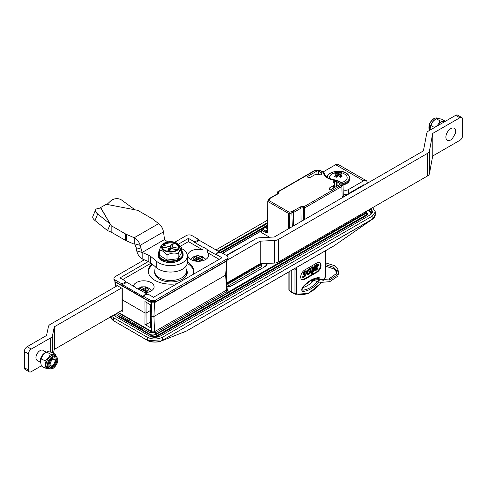 <?xml version="1.0" encoding="UTF-8"?>
<svg xmlns="http://www.w3.org/2000/svg" width="487" height="487" viewBox="0 0 487 487"><rect width="100%" height="100%" fill="white"/><g stroke="black" fill="none" stroke-linecap="round" stroke-linejoin="round"><path stroke-width="0.73" d="M321.578 173.062A16.795 9.697 180 0 0 321.889 174.151A0.986 0.572 180 0 1 321.913 174.279A0.986 0.572 180 0 1 320.616 174.821A20.174 11.651 0 0 0 317.183 174.352A2.965 1.711 180 0 0 314.663 174.839L310.59 177.189A0.986 0.572 180 0 1 309.848 177.353A20.156 11.633 180 0 0 308.448 177.347A0.986 0.572 180 0 1 307.723 177.183A0.986 0.572 180 0 1 307.431 176.781A0.986 0.572 180 0 1 307.723 176.373L316.976 171.034A0.986 0.572 180 0 1 318.37 171.034L321.298 172.721A0.986 0.572 180 0 1 321.578 173.062L321.56 174.711M336.505 186.375L336.511 181.681A0.986 0.572 180 0 1 337.101 181.846L340.029 183.532A0.986 0.572 180 0 1 340.316 183.94A0.986 0.572 180 0 1 340.029 184.342L330.776 189.687A0.986 0.572 180 0 1 329.376 189.687A0.986 0.572 180 0 1 329.09 189.285A0.986 0.572 180 0 1 329.09 189.266L329.09 189.303M372.646 207.632L375.343 211.875L372.165 216.204L162.585 337.205C157.459 339.597 152.34 339.597 147.22 337.205L147.299 340.352C151.013 342.964 159.553 342.197 161.154 341.07L186.399 331.063L333.857 245.929L372.5 219.174C374.217 217.969 375.136 216.545 375.252 214.907L372.068 219.333L162.585 340.273C157.453 342.604 152.334 342.574 147.22 340.176L113.775 320.866L147.384 340.37L161.154 341.07L371.855 219.582L374.247 217.464M226.808 284.317A2.575 1.485 -0 0 0 228.044 283.921L227.697 283.318L226.772 283.629M261.227 263.711L227.697 283.318M261.038 266.913L228.062 285.954L228.044 283.921L261.02 264.885L261.038 266.913A2.593 1.498 -0 0 0 261.793 265.847L261.762 263.68M226.918 286.338A2.593 1.498 -0 0 0 228.062 285.954M265.476 263.504A7.482 4.322 180 0 1 266.474 264.837M156.516 333.772L156.662 334.173A2.484 1.437 180 0 1 154.982 334.593M153.119 334.965L153.095 335.841A2.557 1.473 -0 0 0 156.711 335.841L156.662 334.173L366.236 213.172L366.285 214.846A2.557 1.473 -0 0 0 367.034 213.763L366.967 212.125A2.484 1.437 180 0 1 366.236 213.172L365.889 212.582L227.782 292.316M371.684 213.056A7.323 4.231 -0 0 0 369.657 210.81L369.31 211.401L367.715 210.481M147.22 337.205L113.684 317.841L113.775 320.866L110.622 316.897M113.94 321.061L112.053 319.569M215.96 249.922L267.57 220.124M113.684 317.841L111.7 316.276M149.673 336.176L149.326 335.987A7.889 4.553 -0 0 0 160.479 335.987L370.053 214.986A7.889 4.553 -0 0 0 370.534 208.85M115.815 316.617A7.39 4.267 180 0 0 116.143 316.818L149.326 335.987M369.7 209.331L369.657 210.81L368.397 210.086M115.042 314.346A6.83 3.945 -0 0 0 114.579 315.393M118.335 316.014L119.212 317.074L152.741 336.432L157.058 336.432L366.638 215.437C367.813 214.615 367.813 213.787 366.638 212.941M121.634 317.682L143.452 330.277M151.274 334.794L153.095 335.841L152.741 336.432M261.787 231.934L261.787 232.743L269.646 237.279M359.089 187.452L358.122 188.372A0.986 0.572 -120 0 0 358.067 188.043M345.046 194.307L343.238 195.354L342.099 197.625L341.911 186.411A0.98 0.566 -120 0 0 341.217 185.212C342.349 184.403 342.349 183.593 341.217 182.789L336.523 180.598A14.927 8.62 180 0 1 327.727 178.132A14.927 8.62 180 0 1 323.459 173.055L322.613 172.045L319.448 170.231L315.466 170.347A0.98 0.566 -120 0 0 314.973 170.298L277.657 191.841A0.98 0.98 0 0 0 277.17 192.682A0.98 0.566 0.5 0 0 277.316 192.986L277.31 193.899M343.238 195.354L343.067 184.768L341.911 186.411L304.594 207.961L304.527 219.534M336.511 181.681A16.795 9.697 180 0 1 334.624 181.505L334.606 187.471M329.09 189.266A20.156 11.633 180 0 0 329.096 188.907A20.156 11.633 180 0 0 329.072 188.457A0.986 0.572 180 0 1 329.072 188.432A0.986 0.572 180 0 1 329.364 188.031L333.437 185.675A2.965 1.711 180 0 0 334.307 184.457A2.965 1.711 180 0 0 334.277 184.22A20.174 11.651 -0 0 0 333.467 182.241A0.986 0.572 180 0 1 333.418 182.065A0.986 0.572 180 0 1 334.624 181.505M277.456 192.292A0.98 0.566 0.5 0 0 277.17 192.682L277.158 193.99M315.466 170.347L278.15 191.89A2.94 1.698 180 0 1 277.736 193.984L270.382 198.233A0.98 0.566 -120 0 0 269.889 198.185L269.372 198.55A0.98 0.67 49.1 0 1 270.011 198.489L268.727 200.394L289.175 212.198L289.595 228.153M303.31 220.234L303.383 208.034A0.98 0.56 0.3 0 0 304.594 207.961A0.98 0.566 -120 0 0 303.9 206.756L341.217 185.212M288.572 228.744L288.481 213.397L288.961 213.117M268.727 200.394L267.771 200.881L267.759 231.374C267.607 232.725 266.839 233.078 265.458 232.433L261.793 230.314L261.793 229.511M267.801 200.991L268.867 199.128A0.98 0.755 -147.8 0 1 269.695 198.854M267.479 229.961L267.101 229.724L267.485 229.748M267.491 228.774L265.275 227.502L262.487 229.109L266.152 231.234L267.393 231.343L267.473 230.966A0.98 0.572 0.5 0 0 267.759 231.374M265.281 227.502L265.975 227.898L265.281 227.502M265.275 227.502L264.581 227.898L265.275 227.502M267.485 229.505L266.152 231.234A0.98 0.566 120 0 0 265.458 232.433M302.555 287.677A25.172 14.537 120 0 0 307.315 285.68A25.172 14.537 120 0 0 313.616 280.707M321.651 282.509L308.423 293.418L295.664 294.282L292.571 292.912A31.497 18.183 -60 0 1 292.023 292.65L289.357 290.684A0.986 0.597 126.4 0 1 289.308 290.654L291.981 292.62M305.483 271.326L304.765 271.746M304.856 271.801L303.833 273.097L303.584 274.382L305.154 274.765L305.294 275.234L304.698 276.214L303.328 276.701L303.194 277.572L304.759 276.799L305.763 275.502L305.86 273.968L304.478 273.846L304.296 273.384L305.306 272.111L306.445 271.929L306.585 271.003L304.856 271.801L304.296 271.478L303.718 272.075L303.024 274.059L303.998 274.431M305.72 273.889L304.198 273.554M303.194 277.572L302.634 277.249L303.584 276.92M303.328 276.701L302.768 276.379L302.634 277.249M304.698 276.214L304.138 275.892L302.768 276.379M305.288 274.918L304.965 274.729M305.294 275.234L304.734 274.912L304.138 275.892M304.728 274.595L304.734 274.912M304.095 274.765L303.626 274.491M303.584 273.871L303.03 273.548M303.584 274.382L303.024 274.059M303.833 273.097L303.273 272.775M306.585 271.003L306.025 270.681L304.296 271.478M305.501 271.338L304.941 271.015M315.813 267.223L316.915 266.261L317.147 264.855M315.753 267.521L315.667 268.057L317.475 266.584L317.707 265.178L316.252 266.2L315.753 267.521M317.707 268.148L317.147 267.826L315.667 269.287L316.227 269.609L315.564 268.745L316.867 267.783L318.535 265.226L318.352 264.307L317.427 264.453L315.972 266.17L316.087 265.342L315.527 265.019L314.846 265.409L314.31 268.903L314.529 270.242L316.057 270.364L317.573 269.031L317.707 268.148L315.698 269.713M316.087 265.342L315.406 265.732L314.846 265.409M315.406 265.732L314.87 269.226L315.089 270.565M318.352 264.307L316.867 264.131L315.795 265.178M315.692 267.917L317.974 264.904M312.161 273.95L312.885 273.28L313.086 271.965L313.811 271.545L313.926 270.815L313.196 271.235L313.518 266.986L312.155 267.661L312.045 268.392L311.485 268.069L312.398 267.594L311.96 271.302L310.895 271.916L310.779 272.653L311.339 272.976L312.404 272.361L312.161 273.95L311.601 273.627L311.741 272.744M313.518 266.986L312.252 266.803L311.485 268.069M313.926 270.815L313.305 270.529M312.045 268.392L312.958 267.917L312.52 271.624L311.449 272.239L311.339 272.976M311.449 272.239L310.895 271.916M312.52 271.624L311.96 271.302M312.983 268.599L312.423 268.276M312.514 267.96L312.849 267.85M312.155 267.661L311.595 267.339M308.77 273.913L309.89 272.75L310.511 270.979L310.359 269.695L309.415 269.737L308.32 270.863L307.729 272.604L307.845 273.95L308.77 273.913L308.21 273.591L309.33 272.428L309.951 270.656L309.799 269.372M307.285 273.627L308.21 273.591M310.956 268.873L309.574 268.988L307.918 270.65L307.029 273.037L307.242 274.778L308.612 274.662L310.304 272.994L311.211 270.547L310.956 268.873L310.268 268.453L309.014 268.666L307.358 270.328L306.469 272.714L306.98 274.625M319.6 262.469A5.728 3.306 -60 0 1 320.129 267.132A5.728 3.306 -60 0 1 316.471 271.923L304.174 279.021A5.728 3.306 -60 0 1 301.599 279.447M303.736 273.061L303.754 273.377M305.203 275.179L304.198 276.476M304.734 279.343A5.728 3.306 -60 0 1 301.867 279.629A5.728 3.306 -60 0 1 300.99 275.039A5.728 3.306 -60 0 1 304.734 269.987L317.025 262.889A5.728 3.306 -60 0 1 319.892 262.603A5.728 3.306 -60 0 1 320.769 267.199A5.728 3.306 -60 0 1 317.025 272.245L304.734 279.343L304.174 279.021M289.138 271.758L289.138 290.228A0.986 0.597 126.4 0 0 289.308 290.654A0.986 0.986 0 0 1 288.907 289.862A0.986 0.572 180 0 0 289.138 290.228L291.804 292.194L291.804 270.218M295.664 294.282A31.138 17.976 -60 0 1 295.207 294.063L291.804 292.194L294.988 293.606L294.988 269.067L294.343 268.757M292.023 292.65L291.804 292.194M296.796 267.339A2.605 1.504 120 0 0 296.321 269.037L296.321 293.57A0.986 0.804 -63.4 0 1 295.207 294.063A0.986 0.542 -66.1 0 1 294.988 293.606A0.986 0.572 180 0 0 296.321 293.57A30.151 17.41 120 0 0 321.414 282.497M322.984 280.768L325.584 276.872L325.438 252.223A2.605 1.504 120 0 0 324.963 251.073M314.906 279.319A1.826 1.053 120 0 0 315.278 278.674M312.715 280.287A0.889 0.505 -59 0 1 312.094 281.194A0.889 0.505 -59 0 1 311.65 281.236A0.889 0.505 -59 0 1 311.82 280.019M329.456 278.564C329.894 279.562 329.888 280.049 329.425 280.025C328.987 279.033 328.999 278.546 329.456 278.564L336.274 273.657L336.298 270.188L333.68 267.326L325.724 264.691M325.724 262.901L334.319 265.622L337.741 269.092L338.465 271.837L337.801 274.583L329.425 280.025M367.204 183.343L367.204 182.929A5.138 2.965 120 0 0 366.139 180.58A5.138 2.965 120 0 0 363.57 180.835L348.339 189.626L348.339 193.662A3.951 2.283 180 0 1 343.225 193.893M366.139 180.58L338.197 164.442A5.138 2.965 120 0 0 335.628 164.697L323.045 171.966M363.71 185.364L363.57 184.865L348.339 193.662M343.152 189.827A3.951 2.283 -0 0 0 348.339 189.626M340.559 174.401L340.559 174.888L340.559 174.401A11.974 6.288 -55.8 0 1 342.099 173.944A10.897 8.894 -60 0 0 341.241 173.366A10.897 8.894 -60 0 0 340.31 172.915A11.974 7.494 115.5 0 0 338.696 173.329L338.696 175.959A11.974 6.288 55.8 0 1 340.31 177.323L342.099 176.288A11.974 7.494 -115.5 0 0 340.559 174.888L340.206 177.219M341.314 182.509A8.894 5.132 -0 0 0 345.125 174.407A11.98 11.98 0 0 0 331.44 174.407A8.894 5.132 -0 0 0 329.596 178.784M334.466 176.288L336.249 177.323A11.974 6.288 -55.8 0 1 337.862 175.959L337.862 173.329A11.974 7.494 -115.5 0 0 336.249 172.915A10.897 8.894 60 0 0 334.466 173.944A11.974 6.288 55.8 0 1 336.006 174.401L336.006 174.888A11.974 7.494 115.5 0 0 334.466 176.288M336.359 177.219L336.006 174.401M337.862 173.329L338.696 173.329M336.249 172.915L337.826 175.99M340.31 172.915L338.739 175.99M338.696 175.959L337.862 175.959M194.934 256.655L194.167 257.227L196.188 258.713L194.167 259.881L195.914 260.892L197.935 259.723L197.935 257.386L195.92 256.223L194.934 256.655M197.655 259.888L195.914 256.223A4.645 2.679 180 0 1 200.504 256.223L198.495 257.386L198.495 259.723L200.516 260.892L201.667 260.344M200.504 260.886A4.645 2.679 180 0 1 195.92 260.886M194.179 259.875A4.645 2.679 180 0 1 194.179 257.227M198.495 259.723L197.935 259.723M201.271 260.569L202.263 259.881L200.242 258.713L199.956 260.569M201.496 260.448L202.263 259.881A4.645 2.679 180 0 0 202.251 257.227L200.504 256.223M200.242 258.39L202.263 257.227M195.159 260.569L194.167 259.881M196.468 260.569L196.188 258.39M198.775 259.888L200.516 256.223M197.935 257.386L198.495 257.386M142.362 291.323L143.446 290.696L143.446 288.359L141.431 287.196L139.678 288.207L141.699 289.369L140.615 290.319M141.431 287.196A4.645 2.679 180 0 1 146.015 287.196L144 288.359L144 290.696L146.021 291.871L147.171 291.323M146.015 291.859A4.645 2.679 180 0 1 143.89 292.206M139.081 289.43A4.645 2.679 180 0 1 139.684 288.207M146.776 291.549L147.768 290.861L145.747 289.692L145.467 291.543M147.007 291.427L147.768 290.861A4.645 2.679 180 0 0 147.762 288.207L146.021 287.196L144.286 290.861M145.747 289.369L147.762 288.207M141.906 291.062L141.699 289.369M144 290.696L143.446 290.696M143.446 288.359L144 288.359M143.16 290.861L141.425 287.196M455.662 115.334A3.951 2.283 -60 0 1 457.64 115.139L461.834 117.556A3.951 2.283 120 0 0 459.856 117.757L455.662 115.334L428.627 130.942A6.422 3.707 180 0 0 426.782 133.176L423.404 150.897L274.291 236.992L259.741 237.759A6.422 3.707 180 0 0 255.73 238.831L226.662 255.614M432.815 155.95L432.815 133.365L432.815 155.95L459.856 140.341A3.951 2.283 120 0 0 462.65 135.502L462.65 119.37A3.951 2.283 120 0 0 461.834 117.556M432.675 133.535L429.443 151.092A6.422 3.707 180 0 1 427.598 153.32L278.479 239.409A6.422 3.707 180 0 1 274.473 240.481L260.228 241.168L260.228 263.753L274.473 263.071A6.422 3.707 -0 0 0 278.479 262L427.598 175.904A6.422 3.707 -0 0 0 429.443 173.676L432.675 156.126M260.228 263.753L260.228 241.168M259.924 241.254L227.843 259.772M226.735 283.002L259.924 263.838M432.815 133.365L459.856 117.757M121.482 288.036L54.374 326.783L54.374 349.374L122.06 310.292M54.374 349.374L54.374 326.783M53.485 353.258L54.234 349.538M54.234 326.954L52.48 335.713A6.325 3.652 180 0 1 50.666 337.881L50.666 352.125M117.361 285.656L50.252 324.403A6.325 3.652 180 0 0 48.438 326.564L46.545 335.5L27.144 346.701L31.265 349.082L50.666 337.881M31.265 349.082A3.951 2.283 120 0 0 28.471 353.921L24.35 351.541A3.951 2.283 -60 0 1 27.144 346.701M24.35 351.541L24.35 367.673L28.471 370.053L28.471 353.921M28.471 370.053A3.951 2.283 120 0 0 29.293 371.861A3.951 2.283 120 0 0 31.265 371.666L41.322 365.859M29.293 371.861L25.166 369.481A3.951 2.283 -60 0 1 24.35 367.673M50.63 365.962A3.951 2.283 120 0 0 52.316 365.56A3.951 2.283 120 0 0 54.721 362.395A3.951 2.283 120 0 0 54.52 359.223M45.535 352.758A5.832 3.366 120 0 0 44.402 353.276A5.832 3.366 120 0 0 40.537 361.409M46.35 352.265L42.984 350.323A5.832 3.366 120 0 0 39.934 350.695A5.832 3.366 120 0 0 36.233 355.839A5.832 3.366 120 0 0 37.152 360.417L40.543 362.377M52.925 366.017A3.951 2.283 -60 0 1 50.946 366.218A3.951 2.283 -60 0 1 50.344 363.046A3.951 2.283 -60 0 1 52.925 359.564A3.951 2.283 -60 0 1 54.897 359.369A3.951 2.283 -60 0 1 55.506 362.535A3.951 2.283 -60 0 1 52.925 366.017M52.925 358.353A5.436 3.135 -60 0 1 56.766 360.575A5.436 3.135 -60 0 1 52.925 367.228A5.436 3.135 -60 0 1 49.084 365.013A5.436 3.135 -60 0 1 52.925 358.353A5.436 3.135 120 0 0 49.084 365.013A5.436 3.135 120 0 0 52.925 367.228A5.436 3.135 120 0 0 56.766 360.575A5.436 3.135 120 0 0 52.925 358.353M54.952 355.407A7.408 4.28 120 0 0 51.245 355.772A7.408 4.28 120 0 0 46.405 362.304A7.408 4.28 120 0 0 47.543 368.239L48.797 368.969A7.408 4.28 -60 0 1 47.665 363.028A7.408 4.28 -60 0 1 52.505 356.502A7.408 4.28 -60 0 1 56.212 356.131L54.952 355.407M56.133 356.088L55.646 354.506C54.952 354.974 53.15 354.816 50.234 354.019C49.54 356.88 47.732 359.12 44.822 360.757C45.912 363.789 45.912 366.2 44.822 367.977L48.335 368.696M44.822 367.977L41.365 365.981L40.524 361.884A7.658 4.42 -60 0 1 45.936 352.509L46.776 352.022C47.47 351.553 49.278 351.717 52.188 352.509L55.646 354.506M40.524 361.884L41.365 358.761C42.059 355.906 43.86 353.659 46.776 352.022L50.234 354.019M41.365 358.761L44.822 360.757M166.785 262.25L179.283 260.46M178.175 253.709L178.175 258.7L167.017 260.064L159.389 255.164L159.389 250.178C161.909 250.166 164.448 251.797 167.017 255.072C170.7 252.997 174.425 252.54 178.175 253.709L179.484 250.233L178.552 249.271A9.028 5.211 180 0 1 167.753 251.822A9.028 5.211 180 0 1 161.623 246.087L160.698 246.702L159.389 250.178M162.926 243.914L161.617 245.071L162.542 244.462L163.34 244.608L163.34 245.418L170.066 246.684L171.327 244.456L170.042 250.415M163.34 244.608A8.2 4.736 180 0 1 173.092 242.362A8.2 4.736 180 0 1 178.747 246.866A8.2 4.736 180 0 1 178.674 247.493L180.403 248.607L181.712 247.451L176.933 243.183A9.028 5.211 180 0 1 179.472 247.646M178.723 247.268A8.2 4.736 -0 0 0 173.092 243.171A8.2 4.736 -0 0 0 163.34 245.418M162.542 244.462A9.028 5.211 180 0 1 164.168 243.183A9.028 5.211 180 0 1 176.933 243.183M167.017 260.064L167.017 255.072M177 249.788L171.028 248.662L169.774 250.884L167.893 250.531L169.153 248.309L169.153 249.624M169.793 250.848L169.306 250.3M169.153 248.425L169.914 248.565L169.914 250.635M169.914 248.565L162.421 246.854M170.066 248.297L170.066 246.684M171.327 244.456L173.202 244.815L171.948 247.037L178.674 248.303L178.674 247.493M171.948 247.037L171.85 248.82M169.306 250.799L169.306 249.654M169.153 248.309L162.421 247.043A8.2 4.736 -0 0 0 162.378 247.268M178.552 249.271L177.761 249.125A8.2 4.736 180 0 1 168.532 251.456A8.2 4.736 180 0 1 162.348 246.866A8.2 4.736 180 0 1 162.421 246.233L161.623 246.087L161.617 245.071M162.421 247.043L162.421 246.233M180.403 248.607L180.403 250.239L179.283 250.032M177.195 249.636L171.948 248.65M179.484 250.233L179.484 251.87L180.403 250.239M181.712 247.451L181.712 252.436L178.175 258.7M169.458 262.517L169.458 262.84L170.578 262.548M173.749 262.298L173.749 262.621L174.821 262.097M115.242 314.231L120.946 317.518L121.787 317.524L143.306 329.942L144.146 330.917L150.008 334.301A3.951 2.283 0 0 0 155.596 334.301L226.857 293.162A3.951 2.283 0 0 0 228.013 291.549L228.013 289.935L226.857 291.549L226.857 293.162M226.242 274.254L225.67 275.094L153.929 316.513L225.67 275.094L226.51 290.136L227.021 289.047M155.596 334.301L155.596 332.688L154.903 331.477L226.51 290.136M154.903 331.477L154.549 331.677L153.929 316.513L154.549 302.317M118.037 312.617L150.708 331.477L152.662 331.976L118.39 312.411M152.662 331.976L154.549 331.677M151.755 302.317L151.134 316.513L153.929 316.513L150.483 316.136L151.134 316.513L151.755 331.677M121.208 310.785L122.286 311.412L122.286 310.767M122.377 299.262L122.377 299.907L145.035 312.989L146.149 312.989L150.44 310.511L146.149 312.989L145.035 312.989L144.943 301.581L150.398 304.728L150.398 327.635L144.943 324.494L145.035 312.989L122.377 299.907L122.377 299.262M150.44 321.968L146.063 324.494L144.943 324.494M145.899 328.701A3.531 2.039 180 0 1 146.38 328.573M186.137 269.061A16.302 9.411 180 0 1 182.497 279.167A16.302 9.411 180 0 1 159.444 279.167L159.444 279.167A16.302 9.411 180 0 1 154.744 271.606M151.926 263.899A22.725 13.119 0 0 0 148.243 271.058A22.725 13.119 0 0 0 154.903 280.335A22.725 13.119 0 0 0 177.006 283.702M152.802 264.624A22.725 13.119 0 0 0 148.279 271.783M147.19 294.111L138.972 289.369A10.373 5.99 180 0 1 136.384 288.28A10.373 5.99 180 0 1 134.497 286.788L125.975 281.863A4.298 2.484 180 0 1 121.787 284.286L120.946 283.318L115.078 279.928A3.951 2.283 180 0 1 113.921 278.314A3.951 2.283 180 0 1 115.078 276.701L144.329 259.815M133.408 286.155A10.373 5.99 180 0 1 140.262 281.139A10.373 5.99 180 0 1 151.055 282.551A10.373 5.99 180 0 1 154.099 286.788A10.373 5.99 180 0 1 144.816 292.742M190.88 259.559A10.373 5.99 180 0 1 187.842 255.328A10.373 5.99 180 0 1 202.963 250.001L202.963 247.256A10.373 5.99 180 0 1 205.551 248.346A10.373 5.99 180 0 1 207.438 249.843L207.438 252.583A10.373 5.99 180 0 1 208.588 255.328A10.373 5.99 180 0 1 202.184 260.862A10.373 5.99 180 0 1 190.88 259.559M206.007 259.279A10.373 5.99 0 0 0 205.551 258.999A10.373 5.99 0 0 0 205.52 258.981M190.91 258.981A10.373 5.99 0 0 0 190.423 259.279M174.748 242.252L186.338 235.562A3.951 2.283 180 0 1 191.927 235.562L197.795 238.947L198.635 239.921A4.298 2.484 180 0 1 194.441 242.337L202.963 247.256M122.286 311.412L122.286 288.499L116.837 285.358L116.843 285.96M227.039 260.764L226.242 274.327L225.67 275.094L226.51 260.77M144.146 296.711A3.531 2.039 0 0 1 148.334 294.294L147.494 294.288L148.334 294.294L153.502 297.277L221.969 257.745L216.8 254.762A3.531 2.039 0 0 1 220.995 252.345L220.148 252.339L220.995 252.345L226.857 255.73A3.951 2.283 180 0 1 228.013 257.343A3.951 2.283 180 0 1 226.857 258.956L155.596 300.095A3.951 2.283 180 0 1 150.008 300.095L144.146 296.711L143.306 296.711A4.298 2.484 180 0 1 143.373 296.315C144.024 294.86 145.497 294.124 147.811 294.105M207.438 249.843L215.96 254.762A4.298 2.484 180 0 1 216.033 254.366C216.678 252.911 218.158 252.175 220.465 252.156M219.844 252.169L198.635 239.921M194.441 242.337L193.601 241.369L188.432 238.387L178.461 244.145M180.598 246.136L188.432 241.613L188.432 238.387M188.432 241.613L202.963 250.001M216.8 254.762L215.96 254.762M207.438 252.583L219.174 259.358M148.334 261.537L119.972 277.913L125.135 280.896L125.975 281.863M151.755 290.581A10.373 5.99 0 0 0 151.232 290.24M121.787 284.286L143.306 296.711M122.767 279.526L151.067 263.187M192.876 274.54A22.725 13.119 0 0 0 193.692 271.058A22.725 13.119 0 0 0 187.343 261.963M193.656 271.783A22.725 13.119 0 0 0 187.258 263.357M182.424 279.203A16.101 9.296 0 0 0 187.075 272.671A16.101 9.296 0 0 0 186.204 269.652M155.219 266.62L154.769 270.833A15.809 9.125 0 0 0 154.744 271.393A15.809 9.125 0 0 0 159.371 277.846A15.809 9.125 0 0 0 181.73 277.846A15.809 9.125 0 0 0 186.357 271.393A15.809 9.125 0 0 0 186.326 270.833L185.851 266.359M134.96 209.794L121.713 200.127A7.902 6.453 -11.3 0 0 121.561 200.017A7.902 6.453 -11.3 0 0 110.61 201.034L106.963 204.406L137.718 210.329L151.981 218.566A7.902 4.566 -0 0 1 152.729 219.065L158.628 223.643C161.185 225.518 162.81 228.263 163.504 231.873L164.533 239.507L167.65 241.929M181.712 248.662A16.795 9.697 180 0 1 187.343 255.906L187.343 262.359A16.795 9.697 180 0 1 182.424 269.214A16.795 9.697 180 0 1 156.777 267.911L150.605 262.803A7.902 4.566 -0 0 0 148.839 261.756L142.155 258.883A7.926 4.578 60 0 1 136.762 250.975L142.161 252.418L140.183 245.338L134.783 243.89L134.229 244.182L126.297 240.779A7.902 4.566 180 0 1 125.433 240.341L111.17 232.11L107.56 230.607L95.008 220.538A7.902 3.531 -157.7 0 1 92.84 216.465L95.525 209.921A7.902 3.531 22.3 0 0 97.692 213.994L95.008 220.538M187.343 255.906A16.795 9.697 180 0 1 182.424 262.761A16.795 9.697 180 0 1 156.777 261.458L150.605 256.351L150.605 262.803M148.839 261.756L148.839 255.304A7.902 4.566 180 0 1 150.605 256.351M148.839 255.304L142.174 252.436L142.174 258.895M134.57 244.005L135.051 243.963L134.229 244.182L134.229 237.729L126.297 234.326L126.297 240.779M141.498 249.167L136.098 247.719L134.796 243.938M136.098 247.719L136.762 250.975M142.174 252.443L164.545 239.525L142.174 252.436L142.155 258.883M95.525 209.921A7.902 3.531 22.3 0 1 97.467 208.619L100.912 207.9L100.693 207.505L106.276 204.278L106.963 204.406M163.504 231.873L140.183 245.338C139.13 241.936 137.145 239.403 134.229 237.729L158.628 223.643M125.433 240.341L125.433 233.888A7.902 4.566 -0 0 0 126.297 234.326M100.693 207.949L111.17 225.658L111.17 232.11M125.433 233.888L111.17 225.658L110.245 224.063L97.692 213.994M106.276 204.278L137.718 210.329M100.912 207.9L110.245 224.063L107.56 230.607M446.074 135.435A6.915 3.993 -60 0 1 452.131 128.081A6.915 3.993 -60 0 1 455.473 133.146A6.915 3.993 -60 0 1 455.43 133.328L452.271 138.807A6.915 3.993 -60 0 1 447.364 140.311A6.915 3.993 -60 0 1 446.074 135.435M432.182 122.651A3.951 2.283 120 0 0 431.305 124.234A3.951 2.283 120 0 0 430.983 125.439M430.167 128.544A7.408 4.28 -60 0 1 430.167 128.44A7.408 4.28 -60 0 1 430.867 125.013A7.408 4.28 -60 0 1 435.786 119.163M430.277 129.992L430.167 128.647L431.001 125.518C431.701 122.663 433.503 120.417 436.419 118.785C437.131 118.317 438.933 118.475 441.831 119.266L445.288 121.263C444.576 121.732 442.768 121.573 439.877 120.782C439.177 123.637 437.375 125.883 434.459 127.515L431.001 125.518M439.877 120.782L436.419 118.785M444.454 121.805A7.658 4.42 120 0 0 436.973 126.127M319.983 170.249A0.98 0.505 115.3 0 0 319.868 170.146A0.98 0.505 115.3 0 0 319.448 170.231M319.667 170.347A0.98 0.566 -60 0 1 320.16 170.298L314.973 170.298M323.459 173.055L324.421 173.658L323.1 171.996L320.16 170.298M270.382 198.233L270.011 198.489M238.137 248.991A7.999 4.62 -0 0 0 235.799 249.922L236.049 250.19M235.799 249.922L226.303 255.407M261.775 263.826A2.575 1.485 -0 0 1 261.02 264.885L260.673 264.283M266.675 263.449A7.506 4.334 180 0 1 266.706 263.863C266.426 265.105 265.732 266.042 264.611 266.675L264.855 266.699A7.999 4.62 -0 0 0 267.199 263.418M226.96 287.068A7.999 4.62 -0 0 0 231.885 285.735L264.855 266.699M231.532 285.93L231.885 285.735M264.508 266.9L231.635 285.711L226.954 286.977M222.656 253.301L261.501 230.875M266.602 227.928L267.503 227.411M157.058 336.432L156.711 335.841L366.285 214.846L366.638 215.437M366.394 211.242A2.484 1.437 180 0 1 366.967 212.125L366.133 210.932M371.264 213.756A6.83 3.945 -0 0 0 369.31 211.401M267.527 225.073L220.593 252.175M267.521 225.871L264.861 227.411M261.982 229.067L221.329 252.54M372.165 216.204L372.019 219.485M162.585 337.205L162.524 340.437M369.706 215.175L371.867 212.265A7.39 4.267 180 0 0 369.87 209.233M160.479 335.987L370.053 214.986M113.958 314.967A7.889 4.553 -0 0 0 115.79 316.629M267.546 222.571L218.066 251.14M218.754 251.535L267.54 223.369M119.212 317.074L119.516 316.696M366.297 211.297A1.991 1.151 180 0 1 365.889 212.582M358.128 188.006L358.128 188.366L342.099 197.625M340.029 183.532L340.023 184.348M337.071 186.046L337.101 181.846M333.437 185.675L333.455 188.134M329.376 189.68L329.364 188.031M321.298 172.721L321.28 174.809M318.346 174.468L318.37 171.034M316.976 171.034L317 174.34M307.729 177.183L307.723 176.373M277.736 193.984A0.98 0.566 -120 0 0 277.243 193.936L269.889 198.185M277.657 191.841A0.98 0.566 -120 0 1 278.15 191.89A0.98 0.682 132.8 0 0 277.316 192.986A1.954 1.126 0 0 1 277.614 193.589L277.243 193.936M301.063 221.53L300.966 208.192A0.98 0.566 -120 0 0 300.272 206.999A2.94 1.698 180 0 1 303.9 206.756A0.98 0.426 -70.2 0 0 303.383 208.034A1.954 1.126 0 0 0 300.966 208.192L293.612 212.435L289.509 213.525M292.261 226.613L291.841 211.638L300.272 206.999M289.175 212.198L291.841 211.638M338.97 181.474A0.98 0.566 120 0 0 338.763 181.036L338.763 181.036A0.98 0.566 120 0 0 338.276 181.085M324.421 173.658C323.569 173.871 327.928 178.546 328.22 178.084L338.763 181.036L341.71 182.741A0.98 0.566 120 0 0 341.217 182.789M293.691 225.785L293.612 212.435A0.98 0.566 -120 0 0 292.918 211.242M322.613 172.045A0.98 0.566 -60 0 1 323.1 171.996M288.481 213.397L268.033 201.594M267.533 230.771A0.98 0.572 0.5 0 0 267.473 230.966L267.747 200.918M261.787 232.743L261.793 230.314A0.98 0.566 120 0 1 262.487 229.115L262.487 229.115A0.98 0.566 -120 0 0 261.994 229.06L261.501 229.913L261.495 232.336M308.527 274.029A26.523 15.31 120 0 0 308.222 274.114M305.124 275.332A26.523 15.31 120 0 0 304.241 275.794M318.821 282.204A3.172 1.832 -60 0 1 318.699 282.35A26.523 15.31 -60 0 1 303.06 291.378A0.986 0.755 -92.7 0 0 302.713 290.112A25.537 14.744 120 0 0 310.243 287.665A25.537 14.744 120 0 0 317.317 281.912M303.06 291.378A3.172 1.832 -60 0 1 301.751 289.777A3.172 1.832 -60 0 1 303.06 286.666A26.523 15.31 -60 0 1 310.876 280.183A26.523 15.31 -60 0 1 318.699 277.639A3.172 1.832 -60 0 1 319.764 280.549M317.767 278.168A0.986 0.755 -92.7 0 0 318.699 277.639M304.345 276.47L303.785 276.147M304.278 272.397L303.718 272.075M317.427 264.453L316.867 264.131M318.273 264.264L317.792 263.984M314.87 269.226L314.31 268.903M312.812 267.126L312.252 266.803M310.511 270.979L309.951 270.656M309.89 272.75L309.33 272.428M309.574 268.988L309.014 268.666M307.029 273.037L306.469 272.714M307.918 270.65L307.358 270.328M316.471 271.923L317.025 272.245M296.321 269.037A0.986 0.572 180 0 1 294.988 269.067A3.592 2.07 -60 0 1 295.061 268.343M322.753 280.768A30.151 17.41 120 0 0 325.438 276.762A0.986 0.572 180 0 0 325.724 276.36A0.986 0.986 0 0 1 325.584 276.872M325.724 276.36L325.724 251.822A0.986 0.572 180 0 1 325.438 252.223M318.443 280.329A2.185 1.266 120 0 0 318.151 278.235L310.676 280.634L303.06 286.666M303.097 286.928C302.001 289.193 301.703 290.209 302.202 289.966A2.185 1.266 120 0 0 302.713 290.112L302.062 289.643M335.628 164.697L363.57 180.835M342.629 183.532A11.018 6.361 -0 0 0 346.068 182.187A11.018 6.361 -0 0 0 346.068 173.189A11.018 6.361 -0 0 0 330.49 173.189A11.018 6.361 -0 0 0 327.27 177.481M343.073 184.92A11.609 6.702 -0 0 0 346.488 183.556A11.609 6.702 -0 0 0 349.891 178.814L349.891 178.169A11.609 6.702 180 0 1 346.488 182.911A11.609 6.702 180 0 1 343.006 184.293M429.443 173.676L429.443 151.092M427.598 175.904L427.598 153.32M278.479 262L278.479 239.409M274.473 263.071L274.473 240.481M52.48 335.713L52.48 352.673M52.925 368.361A6.818 3.939 120 0 0 57.746 360.009A6.818 3.939 120 0 0 52.925 357.227A6.818 3.939 120 0 0 48.103 365.573A6.818 3.939 120 0 0 52.925 368.361M181.712 251.042A12.224 7.055 180 0 1 179.63 258.64A12.224 7.055 180 0 1 166.761 260.624A12.224 7.055 180 0 1 159.389 251.042M181.712 250.927A12.546 7.244 180 0 1 183.1 254.238A12.546 7.244 180 0 1 166.664 261.123A12.546 7.244 180 0 1 158.001 254.238A12.546 7.244 180 0 1 159.389 250.927M181.712 250.829L183.1 255.255A12.546 7.244 180 0 1 166.664 262.146A12.546 7.244 180 0 1 158.001 255.255L159.389 250.829M116.643 313.421L150.008 332.688L155.596 332.688L226.857 291.549L226.157 290.337M146.07 302.232L146.063 324.494M150.008 334.301L150.008 332.688L150.708 331.477M150.708 302.117L150.008 301.709L155.596 301.709L155.596 300.095M115.778 281.949L150.008 301.709L150.008 300.095M226.857 258.956L226.857 260.569L226.157 260.971M115.078 279.928L115.078 281.541L113.921 279.928L115.285 281.997L150.215 302.165L155.396 302.165L226.656 261.02L228.013 258.956L226.857 260.569L154.903 302.117M115.723 286.606L115.474 282.107M193.601 241.369A3.531 2.039 0 0 0 197.795 238.947M120.946 283.318A3.531 2.039 0 0 0 125.135 280.896M156.777 267.911L156.777 261.458M429.601 130.382L429.418 124.106C431.774 119.23 434.587 117.288 437.85 118.274A7.408 4.28 120 0 0 429.607 124.288A7.408 4.28 120 0 0 429.631 130.364M267.503 227.24L266.456 227.849M261.501 230.71L222.51 253.222M375.252 214.907L375.343 211.875M113.855 321.043C111.06 318.687 109.977 317.183 110.592 316.538M335.129 245.131L186.752 330.874L182.948 332.688M149.57 335.963C153.125 337.637 156.68 337.637 160.229 335.963M116.04 316.605L114.22 314.821M359.278 187.343L359.284 187.921M334.307 184.457L334.338 187.629M329.096 188.907L329.102 189.364M269.372 198.55L268.867 199.128M341.71 182.741L343.067 184.768M267.497 228.446L265.701 227.411M264.782 227.453L261.994 229.06M303.797 274.68L303.237 274.358M288.907 271.892L288.907 289.862M325.724 251.822L325.529 250.75M311.65 281.236L310.706 280.615M337.467 270.145L338.465 273.426L337.771 276.172L329.748 281.669L320.507 282.423L312.015 279.915M325.724 266.225L333.753 268.909L336.316 271.752L336.627 274.102M329.352 279.934L314.176 279.014M349.891 178.169C348.12 169.939 336.231 170.073 330.198 173.159L327.721 175.259L326.801 177.128M343.079 185.157L346.367 183.824C348.522 182.655 349.696 180.987 349.891 178.814M336.17 174.583L336.547 177.049M340.389 174.583L340.017 177.049M205.818 259.401L203.012 256.838L198.239 255.645L196.103 255.858L193.284 256.911L190.612 259.401M196.602 260.49L196.304 258.536M199.828 260.49L200.127 258.536M151.542 290.721L149.619 288.541L145.869 286.837L141.614 286.831L137.48 288.828M142.058 291.153L141.814 289.509M145.339 291.47L145.631 289.509M48.797 368.969L52.803 368.629C57.959 364.13 59.097 359.96 56.212 356.131M183.1 255.255C181.59 260.898 176.124 263.248 166.712 262.316C162.725 260.843 159.675 261.416 158.001 255.255M164.168 243.183L162.713 244.024M226.248 274.291L227.088 289.296M228.013 289.935L226.656 287.866M122.06 288.371L122.054 311.09M113.921 279.928L113.921 278.314M114.92 281.754L115.206 286.904M228.013 258.956L228.013 257.343M186.357 275.411L186.357 271.393M154.744 273.408L154.744 271.393M438.318 118.542L437.85 118.274"/></g></svg>
